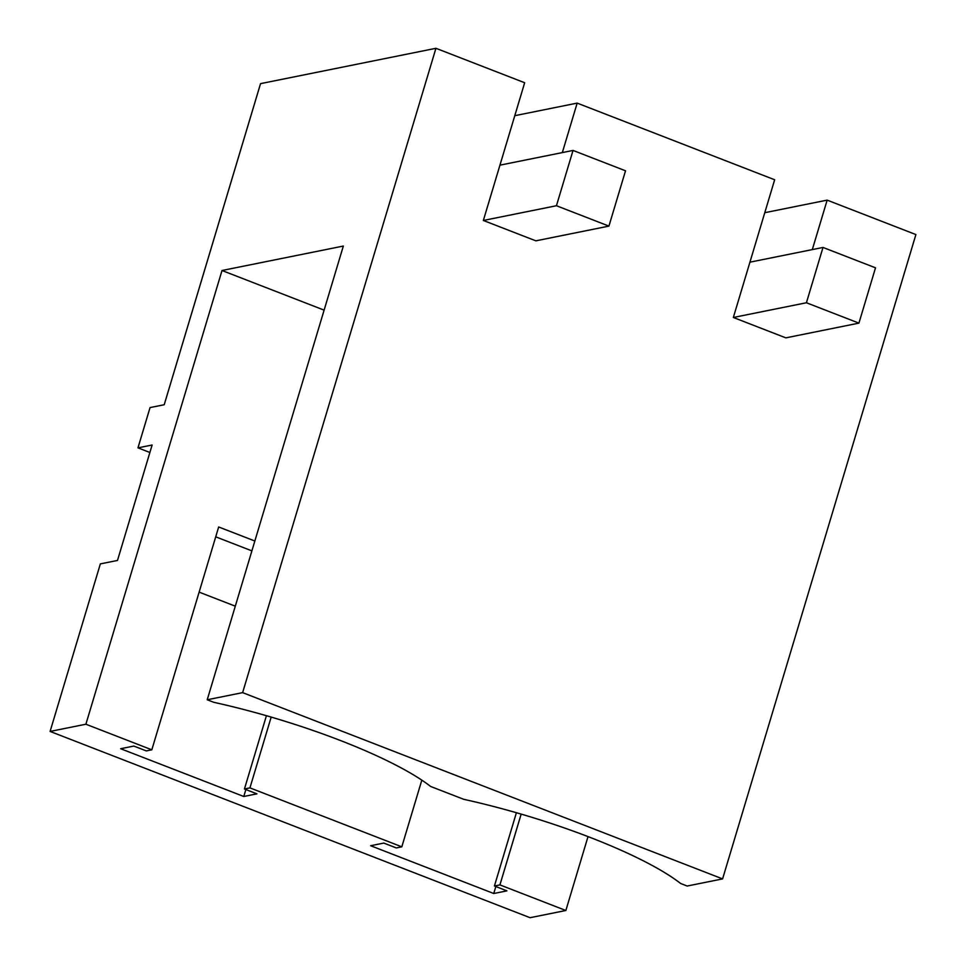 <?xml version="1.0" encoding="UTF-8"?>
<svg xmlns="http://www.w3.org/2000/svg" width="966" height="966" viewBox="0 0 966 966"><rect width="100%" height="100%" fill="white"/><g stroke="black" fill="none" stroke-linecap="round" stroke-linejoin="round"><path stroke-width="1.45" d="M562.333 152.592L577.173 103.108L774.66 179.761L733.339 317.476L785.841 337.858L858.919 323.127L875.51 267.824L823.008 247.441L806.417 302.756L858.919 323.127M764.77 212.701L827.15 200.131L812.309 249.602M245.859 789.548L243.782 796.491L120.665 748.722L133.827 746.066L146.325 750.92L151.819 749.809L85.889 724.222L50.099 731.431L530.068 917.7L565.859 910.491L588.016 836.604M324.117 310.134L222.011 270.504L343.341 246.052L207.219 699.77L213.776 702.306A189.022 38.785 -163.3 0 1 430.667 786.481L463.752 799.317A189.022 38.785 -163.3 0 1 680.668 883.504L687.188 886.027L722.592 878.903L915.901 234.569L827.15 200.131M722.592 878.903L242.623 692.634L435.932 48.3L524.671 82.738L483.35 220.465L556.44 205.734L573.031 150.43L625.521 170.801L608.93 226.104L556.44 205.734M577.173 103.108L514.793 115.691M608.93 226.104L535.852 240.836L483.35 220.465M495.848 886.559L493.759 893.514L370.642 845.733L383.804 843.077L396.314 847.931L401.808 846.82L249.94 787.882L244.446 788.993L266.423 715.709M249.94 787.882L271.18 717.086M244.446 788.993L256.944 793.847L243.782 796.491M235.306 606.177L199.129 592.134M151.819 749.809L218.678 526.977L254.855 541.02M565.859 910.491L499.917 884.904L494.423 886.003L516.412 812.72M499.917 884.904L521.157 814.109M494.423 886.003L506.921 890.857L493.759 893.514M401.808 846.82L421.816 780.142M215.72 536.83L251.897 550.874M85.889 724.222L222.011 270.504M435.932 48.3L260.542 83.644L164.208 404.742L150.044 407.592L137.969 447.862L149.875 452.486M50.099 731.431L100.355 563.903L117.49 560.449L152.121 445.012L137.969 447.862M242.623 692.634L207.219 699.77M749.93 262.172L823.008 247.441M733.339 317.476L806.417 302.756M499.953 165.162L573.031 150.43"/></g></svg>

